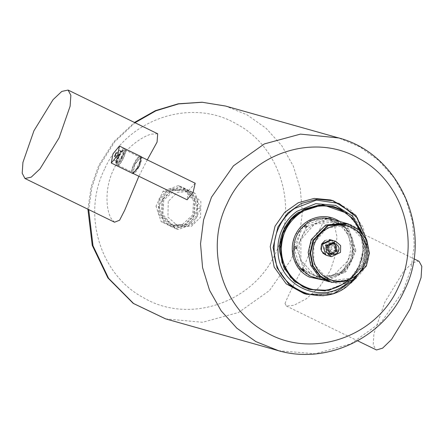 <?xml version="1.0" encoding="UTF-8"?>
<svg xmlns="http://www.w3.org/2000/svg" width="444" height="444" viewBox="0 0 444 444"><rect width="100%" height="100%" fill="white"/><g stroke="black" fill="none" stroke-linecap="round" stroke-linejoin="round"><path stroke-width="0.33" stroke-dasharray="2.22 1.67" d="M133 173.621L134.721 164.485L141.253 156.704M159.124 198.618L158.169 213.792L167.888 225.014L170.984 226.196L184.332 224.958L193.645 215.462L194.594 200.288L184.882 189.072L181.785 187.89L168.437 189.127L159.124 198.618M162.798 199.656L162.448 216.417L174.659 227.228L187.806 226.09L197.319 216.5L197.669 199.739L185.459 188.922L172.311 190.065L162.798 199.656M419.075 261.322L418.509 261.111L412.404 262.92L403.468 271.617L384.931 301.992L373.937 333.516L373.215 344.738L375.935 349.755M285.037 303.507L286.347 306.038L293.928 305.3L306.282 298.812L319.613 286.852L330.486 270.246L336.091 252.719L336.868 236.291L334.071 223.843L329.492 217.61L325.025 218.914C320.579 226.89 314.013 241.636 305.339 263.159C294.283 283.377 287.518 296.825 285.037 303.507M114.541 222.211L111.305 218.737C106.055 210.345 104.273 188.606 113.547 169.575C122.366 150.322 140.754 136.946 151.293 134.144L157.687 133.783M147.286 159.873L138.883 176.268M162.06 199.672L161.172 213.88L170.268 224.381L173.166 225.491L185.664 224.331L194.378 215.445L195.271 201.237L186.175 190.737L183.272 189.632L170.779 190.787L162.06 199.672M168.243 201.415L167.915 217.105L179.343 227.234L191.653 226.163L200.56 217.188L200.888 201.498L189.455 191.375L177.15 192.441L168.243 201.415M104.54 169.147C81.785 214.541 100.083 274.842 143.506 297.713C188.9 324.803 253.768 302.758 275.785 252.708C298.551 207.315 280.242 147.014 236.824 124.142C191.425 97.053 126.562 119.103 104.54 169.147M195.199 183.25L188.472 190.704L187.124 199.806M304.035 293.578L320.291 295.11L336.175 290.792L349.772 281.152L359.435 267.355L364.258 246.875L360.284 226.385L348.263 209.701L330.441 199.944M355.244 278.788L362.143 267.998C365.817 260.217 367.371 252.087 366.811 243.606L366.317 239.188M348.945 281.873L360.234 266.905C363.664 259.629 365.118 252.026 364.596 244.095L362.576 233.333M325.208 290.898L344.766 283.389C351.01 279.048 355.766 273.349 359.041 266.289C362.421 259.285 363.825 251.948 363.253 244.278L358.369 226.84L346.931 213.176M134.771 164.496L133.089 173.438L139.477 165.828L141.164 156.887L134.771 164.496M325.768 218.043L345.071 227.461L347.974 228.26L338.716 223.682L352.214 238.589L352.214 259.179L338.728 274.625L318.836 276.795L314.408 275.108L300.915 260.201L300.91 239.605L314.402 224.165L334.293 221.989L338.716 223.682L328.854 218.931M327.267 278.732L331.69 280.419L351.581 278.249L365.073 262.804L365.068 242.213L351.576 227.306L347.147 225.619L327.261 227.789L313.769 243.234L313.769 263.825L327.267 278.732M352.708 250.46L343.206 270.562L346.248 271.312L355.661 251.404L352.708 250.46C351.959 258.341 348.79 265.04 343.206 270.562M334.437 220.024L336.313 220.857L345.976 228.494L352.786 249.239L355.749 249.983L348.879 229.309L345.854 228.366L350.716 236.635L352.786 249.239M304.212 225.541L324.581 217.987M327.478 218.87L307.304 226.346M293.823 246.464L303.324 226.362M306.271 227.306L296.864 247.214M300.677 268.559L293.745 247.685M296.775 248.629L303.641 269.303M304.545 270.352L323.665 279.681L320.762 278.882L301.459 269.464M342.318 271.389L340.493 272.888L321.95 278.937L325.041 279.748L345.216 272.266L342.318 271.389L322.139 278.926L317.937 278.549M338.716 223.682C351.476 228.494 358.375 249.262 351.26 261.444C346.348 274.703 326.085 282.212 314.413 275.102C301.648 270.291 294.755 249.528 301.87 237.346C306.782 224.087 327.045 216.572 338.716 223.682M309.773 289.455L324.076 290.82L338.7 286.774L350.888 277.85L358.88 266.206L363.026 250.594L360.939 233.328L352.358 218.47L339.882 209.019L333.183 206.46M344.6 283.028L344.966 282.773C357.514 273.227 363.531 260.489 363.02 244.572L359.468 230.092M323.448 280.103L328.166 279.492C334.682 278.099 340.282 274.947 344.96 270.03C349.561 264.996 352.353 259.085 353.346 252.292C354.195 245.51 353.119 239.1 350.116 233.061L340.049 221.606M348.879 229.309L347.974 228.26M355.661 251.404L355.749 249.983M345.216 272.266L346.248 271.312M323.665 279.681L325.041 279.748M327.306 246.204L330.73 254.173L337.279 251.071L333.855 243.107L327.306 246.204M336.713 250.91L330.17 254.012L326.74 246.048L333.289 242.946L336.713 250.91M337.002 251.054L330.075 254.334L329.132 253.974L326.451 245.904L333.377 242.629L334.321 242.99L337.002 251.054M327.017 246.065L329.698 254.129L330.641 254.49L337.568 251.21L334.887 243.146L333.944 242.785L327.017 246.065M327.994 252.991C326.301 252.281 325.502 249.878 325.602 245.782C328.699 243.129 331.041 242.263 332.634 243.173C334.432 243.911 335.226 246.315 335.026 250.383C332.034 253.063 329.692 253.929 327.994 252.991M338.694 251.532L331.773 254.812L328.149 246.381L335.076 243.107L338.694 251.532M335.309 250.083L331.535 251.87L331.019 251.676L329.559 247.275L333.333 245.488L333.849 245.682L335.309 250.083M332.201 249.206L328.427 250.993L326.451 246.398L330.225 244.611L332.201 249.206M331.502 240.087L332.745 240.565L336.28 251.193L327.15 255.516M330.741 239.877L333.838 241.686C336.324 244.383 336.857 247.469 335.431 250.954C333.644 254.262 330.941 255.777 327.317 255.489L326.357 255.294M322.844 253.158L320.879 249.284M325.052 240.459L329.254 239.594M362.715 264.818C353.613 280.158 340.97 284.843 324.792 278.882C310.101 269.78 305.799 256.826 311.888 240.021C320.99 224.686 333.633 219.996 349.811 225.963C364.502 235.065 368.803 248.013 362.715 264.818M329.331 281.762L349.417 280.02L363.952 265.368L366.972 252.569L364.485 239.76L356.976 229.337L345.837 223.238M116.611 152.608L114.63 156.732L116.611 152.608M123.232 152.07L121.689 157.293L118.998 155.983L120.54 150.76L123.232 152.07L118.909 150.3L115.734 155.061L118.426 156.377L121.601 151.609M120.54 150.76L118.909 150.3M115.734 155.061L114.191 160.284L116.883 161.594L118.426 156.377M114.191 160.284L118.515 162.054L116.883 161.594M121.689 157.293L118.515 162.054M115.823 160.745L118.998 155.983M116.828 163.669C114.152 163.342 120.973 148.923 123.288 150C125.957 150.327 119.142 164.746 116.828 163.669L116.988 163.747C119.303 164.824 126.124 150.405 123.449 150.078C121.134 149.001 114.319 163.42 116.988 163.747M141.137 156.677C144.483 157.026 135.964 175.047 133.117 173.648C129.77 173.299 138.284 155.278 141.137 156.677L140.176 156.21C137.329 154.812 128.81 172.833 132.157 173.177C135.004 174.575 143.523 156.56 140.176 156.21M133.117 173.648L132.157 173.177M132.556 172.339C135.143 173.543 142.763 157.42 139.777 157.054C137.19 155.844 129.565 171.967 132.556 172.339L117.566 165.024C120.13 166.284 127.805 150.055 124.792 149.739C122.222 148.479 114.552 164.707 117.566 165.024M124.792 149.739L139.777 157.054M117.188 165.823C120.047 167.155 128.466 149.345 125.169 148.94C122.305 147.608 113.886 165.418 117.188 165.823L116.228 165.351C119.064 166.744 127.539 148.818 124.209 148.474C121.373 147.081 112.898 165.007 116.228 165.351M124.209 148.474L125.169 148.94M116.389 157.587L117.949 155.683L118.37 153.463L116.778 155.356L116.389 157.587M158.874 206.987L165.912 192.097L180.997 186.502L195.299 193.479L200.433 208.941L193.395 223.832L178.305 229.426L164.008 222.444L158.874 206.987L156.011 206.177L161.144 221.639L175.441 228.616L190.532 223.021L197.569 208.136L192.435 192.674L178.133 185.692L163.048 191.286L156.011 206.177M163.753 200.122L162.854 214.452L172.033 225.053L185.908 225.702L196.359 216.034L197.258 201.698L188.078 191.103L174.203 190.448L163.753 200.122M192.685 214.996L182.24 224.67L168.359 224.015L159.185 213.42L160.079 199.084L170.529 189.416L184.404 190.065L193.584 200.666L192.685 214.996M178.305 229.426L175.441 228.616M161.144 221.639L164.008 222.444M163.048 191.286L165.912 192.097M178.133 185.692L180.997 186.502M192.435 192.674L195.299 193.479M197.569 208.136L200.433 208.941M190.532 223.021L193.395 223.832M330.652 239.849L335.57 244.206L335.431 250.954L326.301 255.278M295.105 235.092L292.18 246.104L293.651 258.275L299.706 268.753L308.497 275.419L313.231 277.223L333.622 275.33L347.852 260.828L350.777 249.817L349.3 237.64L343.251 227.167L334.454 220.502L329.726 218.698L309.335 220.59L295.105 235.092M135.015 122.716L114.674 141.875L99.589 165.634L91.952 187.096L88.711 209.607M165.645 318.875L202.553 322.294L238.606 312.454L269.458 290.548L291.381 259.218L299.317 236.535L302.342 212.732L300.322 188.905L293.356 166.189L281.762 145.654L266.095 128.277L247.097 114.868L225.657 106.072M278.632 350.732L315.296 353.774L351.021 343.767L381.563 321.9L403.285 290.776L411.188 268.237L414.241 244.583L412.31 220.89L405.483 198.274L394.078 177.789L378.632 160.395L359.856 146.903L338.639 137.94M306.909 294.389L323.16 295.92L339.05 291.603L352.63 281.979L362.31 268.165L367.133 247.68L363.159 227.189L351.149 210.517L333.316 200.755M345.998 282.734L355.866 272.416L361.954 259.368L363.575 245.071L360.556 231.113M342.313 271.451L343.345 270.49M352.758 250.583L352.847 249.167M325.208 245.554L328.832 253.979L335.753 250.699L332.129 242.274L325.208 245.554M331.468 282.362L351.398 280.469L365.789 265.884L368.809 253.086L366.35 240.337L358.88 229.914L347.785 223.793M174.653 227.228L170.984 226.196M185.459 188.922L181.785 187.89M286.347 306.038L357.609 340.809M329.492 217.61L413.875 258.785M179.343 227.234L173.166 225.485M189.455 191.375L183.278 189.632M87.906 209.213L91.12 186.841L98.701 165.54L113.892 141.68L134.477 122.455M356.071 278.233L362.387 268.17L366.794 240.215M133.089 173.438L133.544 173.66M141.164 156.887L141.619 157.109M331.69 280.419L318.836 276.795M347.147 225.619L334.293 221.989M346.059 282.723L355.916 272.405L361.993 259.385L363.614 245.105L360.6 231.158M320.746 278.86L322.1 278.926M340.493 272.888C351.887 263.059 355.294 250.971 350.716 236.635M345.898 228.421L345.049 227.445M330.73 254.173L330.17 254.012M333.855 243.107L333.289 242.946M330.075 254.329L328.832 253.979C325.069 252.364 323.854 249.556 325.18 245.549C326.751 242.746 329.071 241.658 332.129 242.274L333.377 242.629M331.773 254.812L330.641 254.49M335.076 243.107L333.944 242.785M328.427 250.993L331.535 251.87M330.225 244.611L333.333 245.488M331.169 282.279C346.453 285.37 358.019 279.909 365.873 265.895C374.148 249.733 364.802 227.983 347.674 223.759M114.413 156.216L114.524 156.582M116.095 152.764L116.456 152.625M116.639 152.619L118.37 153.463M114.63 156.732L116.361 157.576"/><path stroke-width="0.67" d="M117.788 155.228L111.255 163.009L112.976 153.874L119.397 146.054L117.788 155.228M119.508 146.093L141.253 156.704L139.533 165.84L133 173.621L111.255 163.009M357.609 340.809L376.506 349.972L382.606 348.157L391.547 339.466L410.078 309.085L421.079 277.567L421.8 266.339L419.075 261.322L413.875 258.785M33.955 130.736L22.933 162.382L22.2 173.227L24.953 178.494L31.247 177.145L40.01 168.881L59.102 137.829L70.124 106.183L70.857 95.332L68.099 90.065L61.805 91.414L53.047 99.684L33.955 130.736M138.883 176.268L124.709 210.212L119.586 220.23L114.541 222.211L24.953 178.494M68.099 90.065L157.687 133.783L157.076 142.102L147.286 159.873M133.544 173.66L187.124 199.806L193.179 192.03L195.199 183.25L141.619 157.109M227.089 203.707C204.329 249.095 222.638 309.401 266.056 332.273C311.449 359.363 376.312 337.312 398.335 287.268C421.095 241.875 402.791 181.574 359.374 158.702C313.98 131.613 249.106 153.657 227.089 203.707M366.794 240.215L355.833 215.279L333.316 200.755L330.441 199.944L314.186 198.418L298.301 202.736L284.709 212.376L275.047 226.174L270.224 246.648L274.192 267.144L286.214 283.827L304.035 293.578L306.909 294.389L333.694 293.773L356.071 278.233M366.317 239.188L357.181 217.632L339.038 203.441L316.367 200.1L294.705 208.419C287.812 213.264 282.534 219.586 278.882 227.372C275.18 235.148 273.626 243.279 274.214 251.765C274.93 287.19 318.67 308.53 346.326 286.952L355.244 278.788M362.576 233.333L352.314 216.012L335.536 205.361L315.784 203.646L297.186 211.205C290.742 215.729 285.814 221.634 282.39 228.921C278.926 236.202 277.472 243.8 278.027 251.726C278.688 284.837 319.591 304.8 345.443 284.621L348.945 281.873M346.931 213.176L322.805 204.767L298.19 212.532C291.947 216.866 287.185 222.566 283.916 229.631C280.536 236.635 279.132 243.972 279.703 251.643L284.066 268.048L294.261 281.302L308.741 289.344L325.208 290.898M317.937 278.549L310.217 276.068L301.459 269.464L304.545 270.352L303.641 269.303L300.677 268.559C295.821 262.548 293.512 255.589 293.745 247.685L296.775 248.629L296.864 247.214L293.823 246.464C294.577 238.583 297.741 231.885 303.324 226.362L306.271 227.306L307.304 226.346L304.212 225.541C310.14 220.413 316.927 217.893 324.581 217.987L327.478 218.87L328.854 218.931L325.768 218.043L334.437 220.024M333.183 206.46L318.881 205.1L304.257 209.146L292.069 218.071L284.077 229.709L279.931 245.327L282.018 262.587L290.598 277.445L303.069 286.896L309.773 289.455L328.782 290.37L345.998 282.734M359.468 230.092L356.205 224.037C352.197 217.826 346.886 213.137 340.276 209.968C333.699 206.704 326.778 205.422 319.514 206.138C312.243 206.849 305.566 209.329 299.478 213.564C286.929 223.116 280.913 235.847 281.418 251.765C281.968 259.241 284.243 266.084 288.239 272.3C292.23 278.505 297.541 283.194 304.162 286.369C310.728 289.632 317.649 290.909 324.93 290.198C332.201 289.488 338.883 287.013 344.966 282.773M340.049 221.606L336.508 219.675C330.48 216.661 324.214 215.851 317.715 217.249C311.205 218.653 305.605 221.811 300.921 226.712C296.331 231.751 293.534 237.662 292.535 244.45C291.702 251.232 292.779 257.642 295.765 263.681C298.751 269.713 303.291 274.176 309.379 277.067L323.448 280.103M328.771 246.659C325.43 252.952 335.609 257.92 338.361 251.337C341.702 245.044 331.518 240.071 328.771 246.659M326.357 255.294L327.15 255.516L325.902 255.039L322.372 244.411L331.502 240.087L330.741 239.877M331.391 256.71L340.515 252.392L340.659 245.637L335.742 241.281L326.612 245.604L326.473 252.353L331.391 256.71L326.301 255.278L322.844 253.158M320.879 249.284L321.528 244.172L325.052 240.459M329.254 239.594L330.652 239.849L321.528 244.172L321.384 250.921L326.301 255.278M347.785 223.793L345.837 223.238L325.746 224.98L311.211 239.632L308.197 252.431L310.678 265.24L318.193 275.668L329.331 281.762L313.225 277.217M315.534 241.247C312.826 246.803 312.027 252.553 313.125 258.491C314.23 264.43 316.844 269.502 320.984 273.704C325.236 277.822 330.275 280.281 336.097 281.08C341.913 281.729 347.447 280.636 352.697 277.794C357.942 274.958 361.854 270.729 364.441 265.112C367.144 259.551 367.943 253.802 366.844 247.869C365.745 241.93 363.125 236.857 358.991 232.65C354.734 228.532 349.7 226.074 343.872 225.275C338.056 224.625 332.523 225.719 327.278 228.56C322.028 231.396 318.115 235.625 315.534 241.247M116.234 152.753L114.53 156.355L116.095 152.764M313.614 240.309L310.6 253.108L313.081 265.917L320.596 276.346L331.735 282.44L351.82 280.697L366.356 266.045L369.369 253.252L366.888 240.437L359.379 230.014L348.235 223.915L328.149 225.663L313.614 240.309M88.711 209.607L93.007 245.765L108.547 278.266L133.622 303.546L165.645 318.875M225.657 106.072L202.225 102.27L178.627 103.896L155.85 110.828L135.015 122.716M338.639 137.94L300.455 134.11L264.352 143.923L233.455 165.834L211.494 197.192L203.557 219.897L200.533 243.728L202.564 267.577L209.557 290.304L221.179 310.85L236.88 328.227L255.911 341.619L278.632 350.732M333.316 200.755L317.066 199.228L301.182 203.546L287.601 213.17L277.922 226.984L273.099 247.469L277.067 267.96L289.083 284.632L306.909 294.389M360.6 231.158L352.481 218.204L340.365 209.157L333.649 206.593L318.381 205.322L303.557 209.868L291.247 219.614L283.106 233.25L280.264 248.906L283.1 264.441L291.214 277.744L303.541 287.029L310.245 289.588L328.843 290.365L346.059 282.723M360.556 231.113L352.469 218.204L340.382 209.163M325.952 218.115L324.575 218.048M304.401 225.53L303.369 226.484M293.961 246.392L293.867 247.813M300.738 268.487L301.643 269.536M347.674 223.759L327.583 225.502L313.048 240.149L310.034 252.98L312.515 265.756L320.024 276.185L331.468 282.362M134.477 122.455L155.389 110.656L178.277 103.791L202.037 102.22L225.491 106.027L337.396 137.585C400.172 153.136 434.21 232.306 404.173 290.876C382.872 338.317 326.196 365.196 277.383 350.388L165.479 318.831L133.239 303.391L107.903 277.944L92.241 245.354L87.906 209.213M340.365 209.157L333.178 206.46M331.169 282.279L331.735 282.44M335.742 241.281L330.652 239.849M348.235 223.915L329.731 218.698"/></g></svg>
